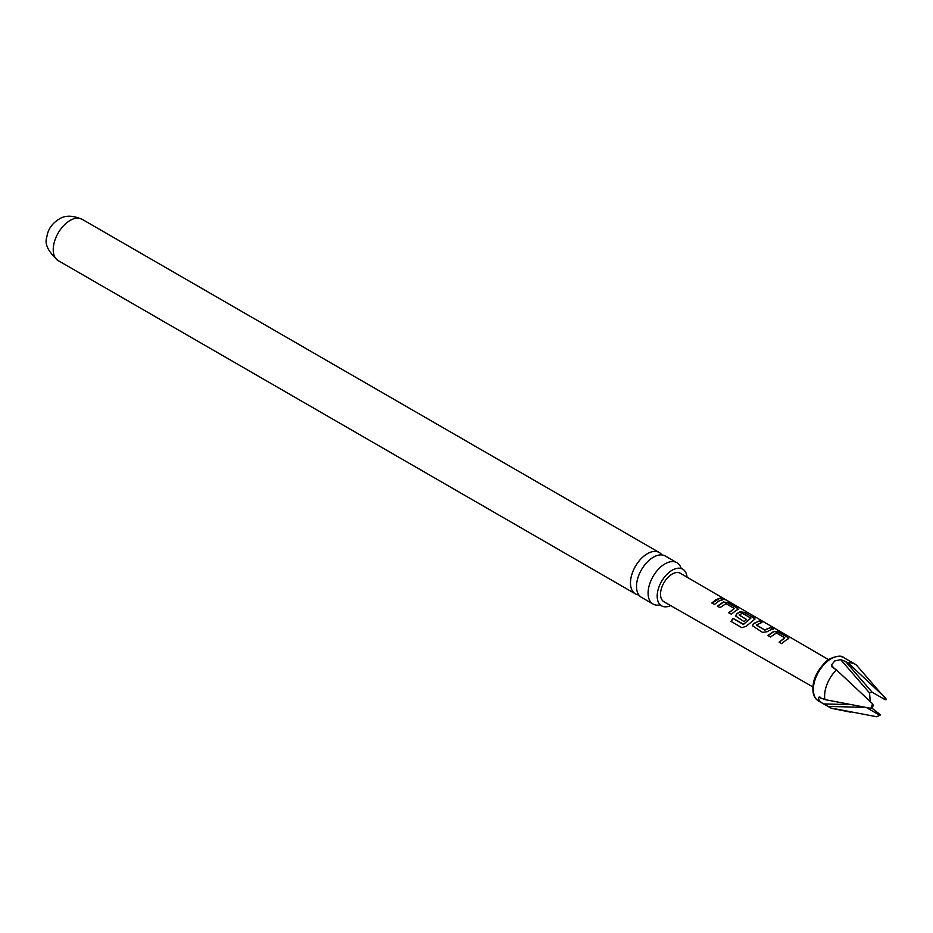 <?xml version="1.0" encoding="UTF-8"?>
<svg xmlns="http://www.w3.org/2000/svg" width="933" height="933" viewBox="0 0 933 933"><rect width="100%" height="100%" fill="white"/><g stroke="black" fill="none" stroke-linecap="round" stroke-linejoin="round"><path stroke-width="1.4" d="M725.373 599.511L722.795 598.811C721.687 597.703 722.55 597.936 725.373 599.511L726.142 600.024M676.903 562.692L665.322 556.01A23.873 13.785 120 0 0 653.392 557.188A23.873 13.785 120 0 0 636.504 586.425A23.873 13.785 120 0 0 641.449 597.353L653.042 604.048A23.873 13.785 -60 0 1 648.097 593.12A23.873 13.785 -60 0 1 664.972 563.882A23.873 13.785 -60 0 1 676.903 562.692A23.873 13.785 -60 0 1 681.02 568.045M687.038 577.165A21.167 12.222 120 0 0 682.116 568.862A21.167 12.222 120 0 0 666.034 575.264A21.167 12.222 120 0 0 657.182 596.152A21.167 12.222 120 0 0 660.984 605.47A21.167 12.222 120 0 0 670.64 605.587M742.19 613.203L739.216 615.162L746.563 619.43L744.079 621.635L735.705 616.037L736.557 613.844L740.219 611.733L744.954 612.515L755.03 618.976L746.167 626.288L741.875 627.687L730.994 621.366L733.023 618.369L743.589 624.224L750.89 618.101L742.19 613.203M735.74 616.142L736.557 613.844M736.604 614.101L740.219 611.733M638.825 594.939A23.873 13.785 -60 0 1 635.42 593.878A23.873 13.785 -60 0 1 630.475 582.95A23.873 13.785 -60 0 1 647.35 553.712A23.873 13.785 -60 0 1 659.293 552.523A23.873 13.785 -60 0 1 661.917 554.937M659.724 604.922A23.873 13.785 -60 0 1 653.042 604.048M880.414 714.935L876.845 716.766L830.825 708.007L818.544 701.01C813.693 698.094 811.967 692.263 813.366 683.527C815.022 671.363 827.921 658.71 830.218 658.698C837.181 655.759 841.648 655.374 843.63 657.543A25.086 14.485 120 0 0 831.093 658.791A25.086 14.485 120 0 0 814.696 680.903A25.086 14.485 120 0 0 818.544 701.01M830.825 708.007A25.086 14.485 120 0 0 832.411 708.485L850.499 712.171M848.657 704.578L823.559 703.902C819.606 701.616 818.043 699.4 818.882 697.243L819.442 697.033M820.632 697.289L818.882 697.243L824.912 699.598L870.932 708.357A11.359 6.554 -60 0 1 872.682 703.844L836.435 669.882A25.086 14.485 120 0 0 824.912 699.598M836.435 669.882L832.084 666.99L831.361 665.077L834.79 660.926L840.726 659.678L845.485 661.439L848.272 663.048L884.507 697.009A11.359 6.554 -60 0 1 885.242 697.662A11.359 6.554 -60 0 1 886.257 699.505L885.825 699.727A10.345 5.971 120 0 0 885.055 698.63L885.055 699.657L886.257 699.505M785.924 640.225L781.691 643.618L779.102 642.114L784.793 637.822L776.443 632.959L770.401 637.041L767.871 635.513L773.865 631.291L778.623 632.073L787.697 637.332L788.712 638.522L785.924 640.225M769.13 630.463L767.288 631.699L762.541 632.376L752.523 625.821L753.386 623.629L759.357 620.9L761.946 622.404L756.313 625.098L764.698 629.962L770.67 627.466L773.259 628.97L769.13 630.463M739.216 614.929L746.598 619.699M735.472 610.905L731.309 614.217L728.72 612.713L734.353 608.491L725.991 603.628L720.008 607.651L717.419 606.147L723.402 601.948L728.137 602.741L737.187 608.001L738.213 609.202L735.472 610.905M718.655 601.132L714.491 604.444L711.902 602.94L716.066 599.627L720.194 598.123L722.783 599.627L718.655 601.132M828.632 659.701L680.39 573.294A16.432 9.493 120 0 0 672.145 574.098A16.432 9.493 120 0 0 661.404 588.595A16.432 9.493 120 0 0 663.946 601.762L812.911 686.933M722.795 598.811L722.13 598.123M756.313 624.877L764.698 629.962M779.195 642.324L784.793 637.822M731.169 621.471L733.151 618.532L743.403 624.492L750.89 618.101M879.912 714.97L878.361 715.868A10.345 5.971 120 0 0 879.143 715.471A10.345 5.971 120 0 0 879.912 714.97M871.819 708.054L880.344 714.748M886.35 699.61L857.054 665.812A25.086 14.485 120 0 0 854.896 664.051A25.086 14.485 120 0 0 848.272 663.048M876.845 716.766L878.361 715.868M885.055 698.63L884.507 697.009M872.448 707.459L873.23 705.453A10.345 5.971 120 0 0 872.448 707.459L870.932 708.357M728.801 612.934L734.353 608.491M872.682 703.844L873.23 705.453M870.221 701.348L869.544 692.951L872.11 692.193L885.055 699.657M866.909 707.844L879.143 714.9M711.984 603.15L720.194 598.123M720.113 598.438L722.702 599.942M722.678 599.138C721.559 598.018 722.399 598.24 725.198 599.814M717.512 606.357L723.367 602.251L728.137 602.741M728.043 603.056L737.187 608.001M737.105 608.328L738.131 609.366M740.184 612.036L744.861 612.841L754.004 617.786M753.922 618.101L754.949 619.139M752.569 625.926L753.386 623.629M764.733 630.218L770.67 627.466M770.576 627.781L773.165 629.285M753.421 623.885L759.357 620.9M759.264 621.215L761.853 622.719M767.952 635.723L773.83 631.594L778.623 632.073M778.53 632.387L787.697 637.332M787.604 637.659L788.63 638.685M58.173 260.599A23.873 13.785 -60 0 1 54.511 241.472A23.873 13.785 -60 0 1 70.103 220.433A23.873 13.785 -60 0 1 82.046 219.255C72.389 215.208 64.634 215.22 58.779 219.313C51.84 223.698 47.863 229.6 46.837 237.029C44.341 243.875 48.119 251.735 58.173 260.599L635.42 593.878M869.544 692.951L840.726 659.678M831.361 665.077L834.592 668.809M845.485 661.439L872.11 692.193M863.678 707.366L828.038 706.398M682.116 568.862L681.195 568.605M660.984 605.47L660.296 604.794M843.63 657.543L854.896 664.051M659.293 552.523L82.046 219.255"/></g></svg>
